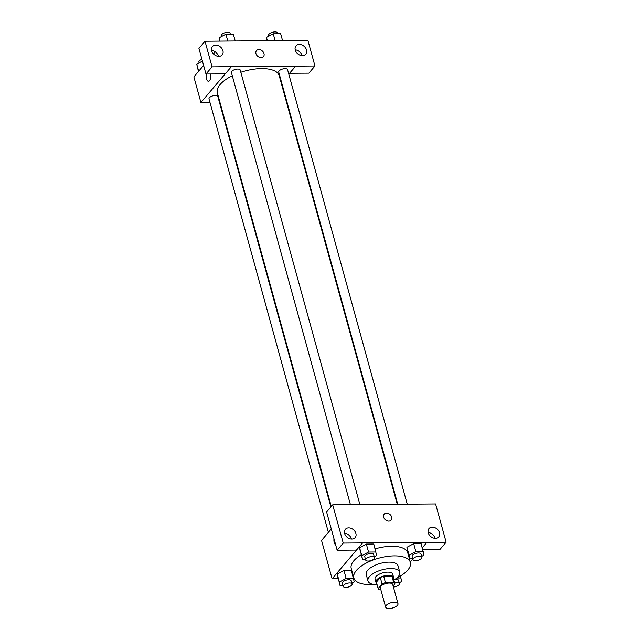 <?xml version="1.0" encoding="UTF-8"?>
<svg xmlns="http://www.w3.org/2000/svg" width="640" height="640" viewBox="0 0 640 640"><rect width="100%" height="100%" fill="white"/><g stroke="black" fill="none" stroke-linecap="round" stroke-linejoin="round"><path stroke-width="0.96" d="M386.184 605.416A6.416 2.728 -15.4 0 1 392.816 602.368A6.416 2.728 -15.4 0 1 397.992 603.664A6.416 2.728 -15.4 0 1 392.536 608A6.416 2.728 -15.4 0 1 385.624 607.072A6.416 2.728 -15.4 0 1 386.184 605.416M385.624 607.072L380.344 587.888A6.416 2.728 -15.4 0 1 380.896 586.232A6.416 2.728 -15.4 0 1 387.536 583.184A6.416 2.728 -15.4 0 1 392.712 584.48L397.992 603.664M378.144 588.536L376.384 582.144L380.288 577.552L382.048 583.944L378.144 588.536A8.704 3.712 -15.4 0 0 379.36 589.808L380.864 589.792M393.112 585.952L394.912 583.832A8.704 3.712 -15.4 0 0 393.696 582.568L385.448 582.64A8.704 3.712 -15.4 0 0 382.048 583.944M393.696 582.568L391.936 576.176L383.688 576.248L385.448 582.64M380.288 577.552A8.704 3.712 -15.4 0 1 383.688 576.248M391.936 576.176A8.704 3.712 -15.4 0 1 393.152 577.44L394.912 583.832M393.48 578.648A9.16 3.904 164.6 0 0 393.6 577.36A9.16 3.904 164.6 0 0 388.568 575.312A9.16 3.904 164.6 0 0 379.576 577.68A9.16 3.904 164.6 0 0 375.936 582.224A9.16 3.904 164.6 0 0 376.696 583.272M375.936 582.224L375.056 579.032A9.16 3.904 -15.4 0 1 375.848 576.664A9.16 3.904 -15.4 0 1 387.688 572.12A9.16 3.904 -15.4 0 1 392.72 574.16L393.6 577.36M393.864 580.032A16.488 7.024 164.6 0 0 399.784 572.216A16.488 7.024 164.6 0 0 390.736 568.536A16.488 7.024 164.6 0 0 374.544 572.8A16.488 7.024 164.6 0 0 367.984 580.976A16.488 7.024 164.6 0 0 377.072 584.656M399.784 572.216L398.024 565.824A16.488 7.024 164.6 0 0 388.968 562.136A16.488 7.024 164.6 0 0 372.784 566.4A16.488 7.024 164.6 0 0 366.224 574.584L367.984 580.976M396.912 577.904A29.32 12.488 164.6 0 0 410.392 562.416A29.32 12.488 164.6 0 0 394.296 555.872A29.32 12.488 164.6 0 0 365.52 563.448A29.32 12.488 164.6 0 0 353.856 577.992A29.32 12.488 164.6 0 0 373.36 584.392M375.112 548.872A29.32 12.488 -15.4 0 1 391.656 546.28A29.32 12.488 -15.4 0 1 407.744 552.824L410.392 562.416M353.856 577.992L351.216 568.4A29.32 12.488 -15.4 0 1 353.76 560.832A29.32 12.488 -15.4 0 1 361.24 554.8M422.264 547.824L426.856 542.416L362.544 542.968L332.112 578.808L338.176 578.752M353.616 578.624L354.072 578.616M410.264 561.96L412.824 558.944M374.296 556.808L376.64 555.552L373.776 544.008L366.344 544.072L359.592 547.688L362.464 559.232L365.456 559.208M421.632 556.408L423.976 555.152L421.104 543.608L413.68 543.672L406.92 547.288L409.792 558.832L412.784 558.808M351.896 583.184L354.24 581.928L351.376 570.384L343.944 570.448L337.192 574.064L340.064 585.608L343.056 585.584M422.736 549.52L440.048 549.368L446.136 542.208L426.856 542.416M362.544 542.968L356.44 550.088L337.152 550.248L326.616 511.992L332.696 504.824L351.976 504.608L435.592 503.944L446.136 542.208M434.984 538.328A6.416 4.92 40.3 0 0 434.92 538.072A6.416 4.92 40.3 0 0 428.168 532.536M428.232 532.792A6.416 4.92 40.3 0 0 432.96 537.872A6.416 4.92 40.3 0 0 438.744 536.896A6.416 4.92 40.3 0 0 437.048 529A6.416 4.92 40.3 0 0 428.968 528.592A6.416 4.92 40.3 0 0 428.232 532.792M331.288 528.968L321.544 540.44L332.112 578.808M335.624 544.696A4.584 2.2 89.5 0 1 334 538.816M351.384 539.048A6.416 4.92 40.3 0 0 351.32 538.792A6.416 4.92 40.3 0 0 344.568 533.256M344.632 533.512A6.416 4.92 40.3 0 0 349.352 538.584A6.416 4.92 40.3 0 0 355.144 537.616A6.416 4.92 40.3 0 0 353.44 529.712A6.416 4.92 40.3 0 0 345.368 529.312A6.416 4.92 40.3 0 0 344.632 533.512M337.152 550.248L343.24 543.08L332.696 504.824M362.528 542.92L343.24 543.08M391.144 520.088A4.584 3.512 40.3 0 0 391.024 515.672A4.584 3.512 40.3 0 0 386.552 513.128A4.584 3.512 -139.7 0 1 391.024 515.672A4.584 3.512 -139.7 0 1 391.144 520.088A4.584 3.512 -139.7 0 1 385.384 519.8A4.584 3.512 -139.7 0 1 384.16 514.152A4.584 3.512 -139.7 0 1 386.552 513.128A4.584 3.512 40.3 0 0 384.16 514.16M331.28 506.496L217.336 92.824A32.104 13.672 -15.4 0 1 220.112 84.536A32.104 13.672 -15.4 0 1 232.288 75.76M240.832 72.28A32.104 13.672 -15.4 0 1 279.232 75.768L397.248 504.224M330.896 506.944L217.832 96.472A4.584 1.952 164.6 0 0 212.896 95.808A4.584 1.952 164.6 0 0 209 98.904L328.4 532.376M397.752 504.216L278.736 72.12A4.584 1.952 -15.4 0 1 279.128 70.944A4.584 1.952 -15.4 0 1 283.872 68.76A4.584 1.952 -15.4 0 1 287.568 69.688L407.232 504.136M350.432 504.672L231.4 72.528A4.584 1.952 -15.4 0 1 231.8 71.344A4.584 1.952 -15.4 0 1 236.536 69.168A4.584 1.952 -15.4 0 1 240.232 70.096L359.896 504.544M231.344 66.656L314.96 65.992L307.904 40.368L205.008 41.24L212.064 66.872L231.344 66.656M225.216 73.872L200.912 102.488L209.968 102.408M219.448 102.328L219.952 102.328M281.248 83.072L281.624 82.624M288.8 74.176L295.656 66.104M255.96 53.624A4.584 3.512 -139.7 0 1 256.488 50.624A4.584 3.512 -139.7 0 1 262.256 50.912A4.584 3.512 -139.7 0 1 263.472 56.56A4.584 3.512 -139.7 0 1 259.336 57.248A4.584 3.512 -139.7 0 1 255.96 53.624M295.272 50.088A6.416 4.92 -139.7 0 1 296.008 45.888A6.416 4.92 -139.7 0 1 304.08 46.288A6.416 4.92 -139.7 0 1 305.784 54.192A6.416 4.92 -139.7 0 1 300 55.16A6.416 4.92 -139.7 0 1 295.272 50.088M211.672 50.8A6.416 4.92 -139.7 0 1 212.408 46.6A6.416 4.92 -139.7 0 1 220.48 47A6.416 4.92 -139.7 0 1 222.184 54.904A6.416 4.92 -139.7 0 1 216.392 55.872A6.416 4.92 -139.7 0 1 211.672 50.8M263.472 56.56A4.584 3.512 40.3 0 0 262.248 50.912A4.584 3.512 40.3 0 0 256.488 50.624M302.024 55.624A6.416 4.92 40.3 0 0 301.96 55.368A6.416 4.92 40.3 0 0 295.208 49.832M218.424 56.336A6.416 4.92 40.3 0 0 211.608 50.544M231.36 66.704L225.272 73.872L205.976 74.032L198.92 48.408L205.008 41.24M205.976 74.032L212.064 66.872M289.568 73.272L308.872 73.16L314.96 65.992M289.584 73.32L295.672 66.152M215.176 51.816L213.44 53.864M203.608 65.44L193.864 76.912L200.912 102.488M210.176 74A4.584 2.2 89.5 0 1 210.32 74.472A4.584 2.2 89.5 0 1 208.456 81.296A4.584 2.2 89.5 0 1 206.48 78.808A4.584 2.2 89.5 0 1 206.624 74.032A4.584 2.2 -90.5 0 0 206.48 78.808A4.584 2.2 -90.5 0 0 208.464 81.296M202.424 61.144L196.744 64.184L198.456 71.512M196.744 64.184L198.688 71.24M199.088 62.928L198.872 62.136A4.584 1.952 -15.4 0 1 199.272 60.96A4.584 1.952 -15.4 0 1 201.928 59.312M235.216 40.984L233.328 34.128L225.904 34.192L219.144 37.808L219.768 41.12M225.904 34.192L227.792 41.048M219.144 37.808L220.056 41.112M221.488 36.552L221.272 35.768A4.584 1.952 -15.4 0 1 221.672 34.584A4.584 1.952 -15.4 0 1 226.408 32.408A4.584 1.952 -15.4 0 1 230.104 33.328L230.336 34.152M282.552 40.584L280.656 33.728L273.232 33.792L266.48 37.4L267.104 40.712M273.232 33.792L275.12 40.648M266.48 37.4L267.392 40.712M268.824 36.152L268.608 35.36A4.584 1.952 -15.4 0 1 269 34.176A4.584 1.952 -15.4 0 1 273.744 32A4.584 1.952 -15.4 0 1 277.44 32.928L277.664 33.752M353.576 578.376L346.152 578.44L339.392 582.056L340.064 585.608M343.28 586.408L342.4 583.208A4.584 1.952 -15.4 0 1 342.8 582.024A4.584 1.952 -15.4 0 1 347.536 579.848A4.584 1.952 -15.4 0 1 351.232 580.776L352.112 583.976A4.584 1.952 -15.4 0 1 348.216 587.072A4.584 1.952 -15.4 0 1 343.28 586.408A4.584 1.952 -15.4 0 1 343.68 585.224A4.584 1.952 -15.4 0 1 348.416 583.048A4.584 1.952 -15.4 0 1 352.112 583.976M351.376 570.384L343.944 570.448L346.152 578.44M343.944 570.448L337.192 574.064L339.392 582.056M337.192 574.064L337.864 577.616M399.232 582.784L401.576 581.528L400.904 577.976L396.784 578.008M394.808 579.456A4.584 1.952 -15.4 0 1 398.568 580.376L399.448 583.568A4.584 1.952 -15.4 0 1 393.408 587.016M400.368 576.016L400.904 577.976M394.648 582.872A4.584 1.952 -15.4 0 1 399.448 583.568M375.976 552L368.544 552.064L361.792 555.68L362.464 559.232M365.68 560.032L364.8 556.832A4.584 1.952 -15.4 0 1 365.2 555.656A4.584 1.952 -15.4 0 1 369.936 553.472A4.584 1.952 -15.4 0 1 373.632 554.4L374.512 557.6A4.584 1.952 -15.4 0 1 370.616 560.696A4.584 1.952 -15.4 0 1 365.68 560.032A4.584 1.952 -15.4 0 1 366.08 558.848A4.584 1.952 -15.4 0 1 370.816 556.672A4.584 1.952 -15.4 0 1 374.512 557.6M373.776 544.008L366.344 544.072L368.544 552.064M366.344 544.072L359.592 547.688L361.792 555.68M359.592 547.688L360.256 551.24M423.304 551.6L415.88 551.664L409.12 555.28L409.792 558.832M413.016 559.624L412.136 556.432A4.584 1.952 -15.4 0 1 412.528 555.248A4.584 1.952 -15.4 0 1 417.272 553.072A4.584 1.952 -15.4 0 1 420.968 554L421.848 557.192A4.584 1.952 -15.4 0 1 417.952 560.296A4.584 1.952 -15.4 0 1 413.016 559.624A4.584 1.952 -15.4 0 1 413.408 558.448A4.584 1.952 -15.4 0 1 418.152 556.264A4.584 1.952 -15.4 0 1 421.848 557.192M421.104 543.608L413.68 543.672L415.88 551.664M413.68 543.672L406.92 547.288L409.12 555.28M406.92 547.288L407.592 550.84"/></g></svg>
